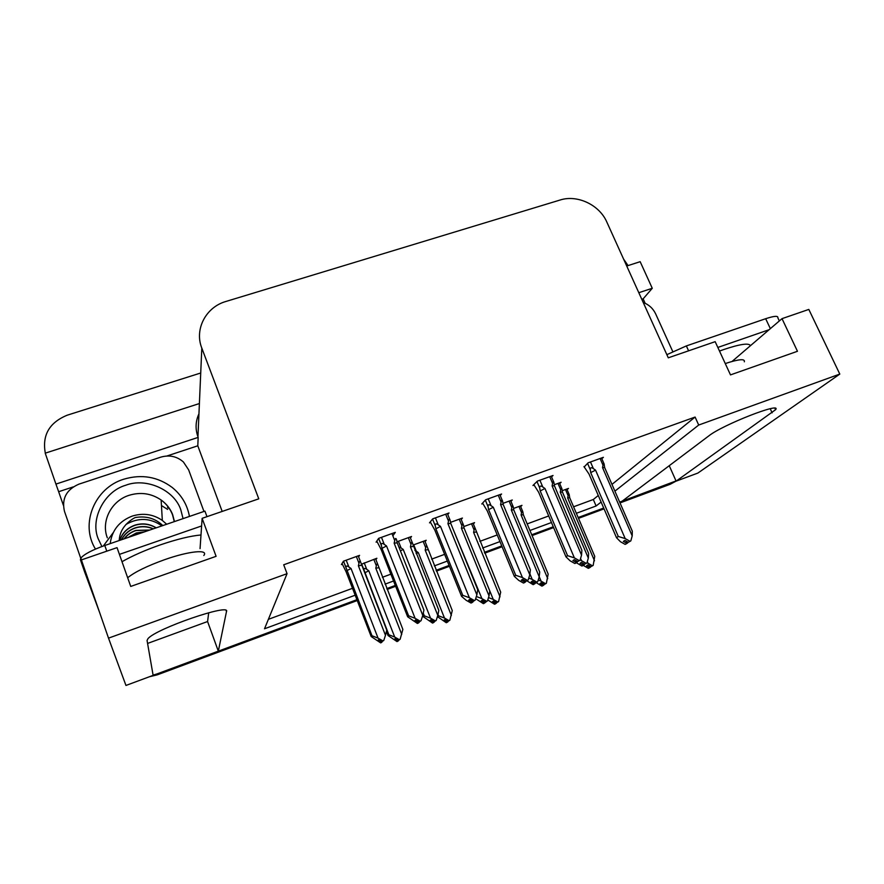 <?xml version="1.0" encoding="UTF-8"?>
<svg xmlns="http://www.w3.org/2000/svg" width="884" height="884" viewBox="0 0 884 884"><rect width="100%" height="100%" fill="white"/><g stroke="black" fill="none" stroke-linecap="round" stroke-linejoin="round"><path stroke-width="1.33" d="M614.91 491.15L698.703 425.038L839.8 374.087L697.874 473.073L676.127 481.15L775.588 409.701C782.395 401.413 722.427 424.895 708.846 435.867L622.126 501.195L619.673 502.112L676.028 480.929M357.247 600.545L157.197 674.879L157.054 673.906L356.915 599.684L218.326 651.154L207.585 621.54L147.584 643.43M218.326 651.154L226.492 611.54C230.945 602.899 155.915 628.635 147.959 638.69L147.064 640.469L153.131 675.365L125.959 685.454L108.511 638.138L287.057 573.672L264.515 628.778L355.18 595.208M669.243 465.691L676.127 481.15M603.695 508.046L578.158 517.527L603.695 508.046M553.262 526.776L531.726 534.765L553.262 526.776M501.736 545.903L484.377 552.356L501.736 545.903M449.105 565.451L436.088 570.291L449.105 565.451M395.303 585.429L386.827 588.578L395.303 585.429M166.855 456.011L197.795 445.801L222.182 511.427M63.372 505.317L58.653 491.714L73.273 486.885M641.784 299.3L643.143 298.847L645.132 303.267M199.397 403.546L45.217 453.172L55.935 484.089L198.171 437.392L197.795 445.801M55.935 484.089L58.653 491.714M638.801 292.703L652.27 288.283L643.143 298.847M198.955 413.811C195.508 421.292 195.176 428.961 197.95 436.807L198.171 437.392M652.27 288.283L640.171 261.686L626.723 266.018M623.563 259.023L628.038 265.587M45.316 453.138C42.023 435.193 49.316 422.552 67.195 415.204L200.723 373.004M839.8 374.087L808.816 309.422L782.009 318.649L732.062 361.446M782.009 318.649L797.467 351.279L730.493 374.893L715.167 341.666L668.282 357.821L606.833 222.061C599.429 204.856 577.329 194.403 560.113 200.016L225.961 301.455C205.939 307.068 194.226 329.235 201.806 348.108L258.769 498.83L202.127 518.333L216.094 556.323L130.733 586.435L117.042 547.638L81.394 559.915L108.511 638.138M576.357 513.295L596.114 505.979L601.109 502.046M385.081 584.136L393.557 580.998M434.331 565.893L447.337 561.075M482.598 548.025L499.957 541.594M529.936 530.488L551.461 522.521M202.127 518.333L200.06 548.644M611.971 484.399L695.1 417.06L283.698 564.788L287.057 573.672M695.1 417.06L698.703 425.038M573.572 506.786L593.319 499.504L598.28 495.493M593.319 499.504L596.114 505.979M268.382 619.33L352.506 588.313M382.396 577.285L390.861 574.169M431.613 559.141L444.619 554.345M479.868 541.351L497.217 534.953M527.173 523.903L548.699 515.969M447.768 514.488L449.028 512.985L432.707 518.864L429.502 522.864L430.497 522.51M500.211 495.482L501.582 494.023L485.614 499.791L481.78 503.979L482.808 503.615M551.55 476.896L553.03 475.481L537.395 481.117L532.964 485.493L534.013 485.117M601.816 458.708L603.385 457.315L588.081 462.84L584.147 467.006M392.85 535.814L395.314 532.356L378.628 538.367L376.098 542.157L377.048 541.815M410.408 537.947L411.524 536.511L397.015 541.77M461.194 519.438L462.42 518.057L450.586 522.345M510.941 501.316L512.278 499.979L503.007 503.339M559.694 483.57L561.119 482.255L554.312 484.73M358.595 556.854L359.567 555.351L343.434 561.207L341.423 564.567L342.318 564.246M425.094 541.594L426.198 540.279L413.027 545.074M473.349 523.925L474.553 522.643L463.802 526.566M520.676 506.609L521.969 505.361L513.538 508.444M567.097 489.637L568.467 488.421L562.268 490.675M375.899 559.627L376.871 558.257L361.258 564.301M207.585 621.54L208.701 612.734M167.507 507.427L168.733 508.333M157.054 673.906L153.087 675.111M676.105 481.106L670.249 484.255L620.015 502.919M604.048 508.852L578.512 518.344M553.605 527.593L532.069 535.593M502.09 546.732L484.719 553.185M449.437 566.29L436.431 571.13M395.645 586.28L387.17 589.429M157.197 674.879L149.374 676.757M397.535 639.74L397.745 640.933L394.529 639.121L395.27 638.458L398.485 640.27L400.132 639.265L402.861 629.419L378.054 565.13C377.457 563.218 376.882 563.439 376.341 565.793L375.788 568.202L401.734 634.369M386.474 631.53L388.032 635.53L388.849 634.756L364.064 570.114C363.854 568.191 364.738 567.926 366.727 569.318L364.208 562.865M397.667 641.331L398.64 640.591L397.601 641.165M398.176 640.104L398.408 640.679M397.966 640.845L397.004 641.585L388.032 635.53M397.745 640.933L397.004 641.585M378.65 567.76L375.788 568.202M400.132 639.265L398.485 640.27M364.705 572.865L368.794 570.766L366.727 569.318M388.849 634.756L394.706 637.055L368.794 570.766M399.225 639.607L394.706 637.055M342.042 563.528L346.108 571.782L371.181 636.535L371.965 635.729L346.064 567.716C345.876 565.782 346.804 565.539 348.849 566.964L346.219 560.191M356.351 556.522L358.992 563.274L358.396 565.804L385.479 635.32L383.767 640.469L382.816 640.834L378.065 638.149L351.025 568.489L348.849 566.964M385.479 635.32L386.739 630.115L360.838 562.589C360.186 560.578 359.567 560.81 358.992 563.274M381.38 642.204L380.661 642.889L381.38 642.204L378.009 640.303L378.717 639.618L382.098 641.519L382.816 640.834M380.661 642.889L371.181 636.535M371.965 635.729L378.065 638.149M346.782 570.71L351.025 568.489M358.396 565.804L361.479 565.34M383.767 640.469L382.098 641.519M381.28 642.436L382.474 641.375M381.612 642.115L381.181 641.01M381.358 642.624L382.076 641.939M418.121 623.187L419.259 622.314L418.055 623.01M418.696 621.629L419.005 622.402M419.171 621.894L421.049 620.723L419.171 621.894L415.646 619.905L414.773 620.701L418.53 622.59L417.403 623.463L407.657 616.778L408.629 615.839L382.01 548.334L386.529 545.969L384.264 544.378L381.479 537.339M418.276 622.679L417.403 623.463M418.53 622.59L417.988 621.231M391.955 533.56L394.75 540.588C395.325 538.024 395.933 537.803 396.584 539.914L397.214 542.82L394.154 543.207L422.773 615.386L423.911 610.059L397.214 542.82M394.75 540.588L394.154 543.207M422.773 615.386L421.049 620.723M382.01 548.334L381.324 545.273C381.114 543.163 382.098 542.875 384.264 544.378M408.629 615.839L415.104 618.303L386.529 545.969M420.066 621.098L415.104 618.303M376.783 541.13L381.159 549.539L407.657 616.778M769.091 329.721L717.83 347.445M779.334 320.936L777.854 317.809C778.251 315.61 774.185 315.908 765.666 318.715L686.36 345.92L666.856 354.672M643.232 302.472C648.9 304.648 653.044 308.439 655.641 313.853L672.768 351.589M446.851 620.623L447.149 622.016L443.978 620.225L444.873 619.507L448.055 621.297L449.846 620.248L452.276 610.601L427.281 547.03C426.718 545.207 426.198 545.439 425.701 547.726L425.182 550.102L451.37 615.419M437.458 616.468L438.541 615.828L438.022 614.535M446.906 622.48L448.033 621.684L446.851 622.347M447.492 620.988L447.801 621.772M447.381 621.927L446.254 622.723L437.536 616.678M447.149 622.016L446.254 622.723M427.834 549.726L425.182 550.102M449.846 620.248L448.055 621.297M414.861 550.4L416.276 551.174L413.734 544.82M416.154 553.627L418.331 552.611L416.276 551.174M438.541 615.828L444.486 618.049L418.331 552.611M448.962 620.579L444.486 618.049M495.195 601.882L495.592 603.474L492.454 601.706L493.493 600.921L496.642 602.711L498.576 601.595L500.698 592.158L475.515 529.218C475.006 527.56 474.531 527.825 474.1 530.013L473.603 532.356L500.024 596.844M495.184 604.004L496.454 603.153L495.139 603.882M495.825 602.247L496.233 603.231M495.813 603.396L494.543 604.247L487.769 599.949M495.592 603.474L494.543 604.247M476.056 532.058L473.603 532.356M498.576 601.595L496.642 602.711M488.509 597.562L493.272 599.429L466.818 534.776M497.703 601.927L493.272 599.429M542.588 583.517L543.074 585.296L539.969 583.539L541.163 582.711L544.279 584.479L546.334 583.318L548.179 574.081L523.339 514.72L522.82 511.748C522.356 510.256 521.936 510.565 521.549 512.654L521.085 514.963L547.726 578.644M542.511 585.882L543.925 584.976L542.467 585.783M543.207 583.871L543.704 585.064M543.295 585.219L541.881 586.114L536.245 582.689M543.074 585.296L541.881 586.114M543.925 584.976L544.102 584.379M523.339 514.72L521.085 514.963M546.334 583.318L544.279 584.479M538.245 579.97L541.107 581.164L539.218 576.655M545.494 583.65L541.107 581.164M589.053 565.506L589.65 567.473L586.567 565.738L587.904 564.854L590.987 566.6L593.175 565.406L594.744 556.345L569.705 497.725L569.219 494.62C568.799 493.294 568.423 493.626 568.081 495.626L567.65 497.902L594.49 560.788M588.921 568.114L590.468 567.163L588.888 568.025M589.672 565.859L590.258 567.241M589.86 567.395L588.313 568.346L583.296 565.373M589.65 567.473L588.313 568.346M590.468 567.163L590.678 566.434M569.705 497.725L567.65 497.902M593.175 565.406L590.987 566.6M586.976 562.821L588.004 563.263L587.308 561.649M592.335 565.727L588.004 563.263M422.795 615.319L423.348 616.723L424.342 615.839L423.326 613.275M408.342 537.671L410.994 544.334L410.441 546.82L437.801 615.408L436.177 620.469L435.248 620.822L430.541 618.17L403.226 549.461L401.071 547.947L398.419 541.262M437.801 615.408L438.807 610.347L412.706 543.693C412.11 541.693 411.535 541.903 410.994 544.334M433.447 622.336L432.552 623.076L433.447 622.336L430.11 620.446L430.994 619.695L434.342 621.585L435.248 620.822M432.552 623.076L423.348 616.723M424.342 615.839L430.541 618.17M400.386 550.82L403.226 549.461M398.894 547.063L401.071 547.947M410.441 546.82L413.292 546.445M436.177 620.469L434.342 621.585M433.171 622.668L434.519 621.518M433.812 621.286L434.364 621.982M433.679 622.248L433.149 620.911M433.237 622.811L434.132 622.071M459.249 519.206L461.934 525.781L461.415 528.234L489.018 595.904L487.482 600.888L486.565 601.242L481.913 598.612L453.569 530.312M489.018 595.904L489.78 590.987L464.023 527.936L463.47 525.019C462.918 523.206 462.409 523.461 461.934 525.781M484.432 602.866L483.371 603.673L484.432 602.866L481.128 601.01L482.189 600.192L485.493 602.059L486.565 601.242M483.371 603.673L475.669 598.667M476.343 596.501L481.913 598.612M461.415 528.234L464.023 527.936M487.482 600.888L483.99 603.286M484.686 601.606L485.327 602.523M484.664 602.778L484.023 601.231M484.034 603.418L485.095 602.612M509.118 501.118L511.825 507.615L511.339 510.024L539.196 576.81L537.726 581.716L536.831 582.059L532.234 579.451L529.947 573.959M539.196 576.81L539.715 572.025L513.737 509.803L513.206 506.731C512.709 505.096 512.245 505.394 511.825 507.615M534.367 583.805L533.14 584.667L534.367 583.805L531.107 581.959L532.323 581.086L535.593 582.932L536.831 582.059M533.14 584.667L526.963 580.865M528.787 578.048L532.234 579.451M511.339 510.024L513.737 509.803M537.726 581.716L535.593 582.932M533.759 584.313L535.439 582.843M534.511 582.324L535.251 583.462M534.588 583.716L533.859 581.948M533.803 584.412L535.019 583.551M557.981 483.393L560.71 489.813L560.257 492.189L588.335 558.102L586.943 562.942L586.07 563.274L581.517 560.699L580.567 558.478M588.335 558.102L588.622 553.45L562.434 492.034L561.937 488.819C561.484 487.36 561.075 487.692 560.71 489.813M583.285 565.13L581.904 566.047L583.285 565.13L580.059 563.307L581.44 562.368L584.667 564.202L586.07 563.274M581.904 566.047L576.39 562.732M580.103 560.091L581.517 560.699M560.257 492.189L562.434 492.034M586.943 562.942L584.667 564.202M582.512 565.705L584.368 564.036M583.318 563.439L584.158 564.799M583.506 565.042L582.666 563.075M582.556 565.804L583.926 564.887M471.736 602.778L473.05 601.838L471.68 602.634M472.387 600.899L472.807 601.927M473.172 601.341L475.216 600.114L473.172 601.341L469.691 599.374L468.631 600.236L472.343 602.103L471.028 603.043L466.177 600.302L461.581 596.357L462.774 595.352L435.878 528.787L440.486 526.389L438.243 524.831L435.436 517.88M472.1 602.192L471.028 603.043M472.343 602.103L471.691 600.501M445.691 514.19L448.508 521.107C449.028 518.632 449.58 518.4 450.177 520.4L450.752 523.394L447.945 523.682L476.863 594.866L477.714 589.694L450.752 523.394M448.508 521.107L447.945 523.682M476.863 594.866L475.216 600.114M435.878 528.787L435.304 525.892C435.05 523.648 436.033 523.295 438.243 524.831M462.774 595.352L469.36 597.706L440.486 526.389M474.255 600.479L469.36 597.706M430.265 521.925L434.817 530.068L461.581 596.357M524.19 582.799L525.682 581.794L524.146 582.678M524.919 580.611L525.439 581.893M526.002 581.23L528.212 579.948L526.002 581.23L522.566 579.285L521.317 580.213L524.986 582.059L523.494 583.064L518.709 580.357L514.333 576.379L515.737 575.296L488.598 509.659L493.294 507.239L491.073 505.692L488.233 498.841M524.753 582.158L523.494 583.064M524.986 582.059L524.223 580.224M525.682 581.794L525.87 581.164M498.267 495.228L501.106 502.057C501.559 499.692 502.057 499.416 502.598 501.206L503.151 504.377L500.587 504.587L529.77 574.777L530.367 569.771L503.151 504.377M501.106 502.057L500.587 504.587M529.77 574.777L528.212 579.948M488.598 509.659L488.078 506.775C487.88 504.543 488.874 504.178 491.073 505.692M515.737 575.296L522.433 577.561L493.294 507.239M527.273 580.302L522.433 577.561M482.587 503.095L487.316 510.996L514.333 576.379M575.528 563.252L577.186 562.191L575.484 563.152M576.313 560.765L576.954 562.279M577.705 561.561L580.07 560.224L577.705 561.561L574.302 559.627L572.887 560.622L576.512 562.456L574.854 563.517L570.114 560.832L565.97 556.832L567.572 555.682L540.19 490.94L544.964 488.498L542.765 486.962L539.903 480.211M576.28 562.544L574.854 563.517M576.512 562.456L575.628 560.39M577.186 562.191L577.418 561.395M549.726 476.664L552.588 483.404C552.986 481.161 553.428 480.841 553.903 482.443L554.434 485.769L552.113 485.902L581.539 555.13L581.882 550.268L554.434 485.769M552.588 483.404L552.113 485.902M581.539 555.13L580.07 560.224M540.19 490.94L539.737 488.056C539.583 485.835 540.588 485.471 542.765 486.962M567.572 555.682L574.357 557.859L544.964 488.498M579.153 560.567L574.357 557.859M533.814 484.653L538.71 492.344L565.97 556.832M625.784 544.124L627.607 542.997L625.75 544.025M626.623 541.351L627.375 543.085M628.303 542.301L630.811 540.909L628.303 542.301L624.944 540.389L623.353 541.439L626.944 543.251L625.121 544.378L620.435 541.715L616.502 537.704L618.292 536.477L590.689 472.608L595.551 470.144L593.374 468.631L590.49 461.967M626.712 543.34L625.121 544.378M626.944 543.251L625.949 540.964M627.607 542.997L627.872 542.058M600.103 458.498L602.987 465.15C603.341 463.017 603.728 462.652 604.148 464.067L604.645 467.548L602.545 467.614L632.204 535.903L632.303 531.173L604.645 467.548M602.987 465.15L602.545 467.614M632.204 535.903L630.811 540.909M590.689 472.608L590.313 469.736C590.192 467.526 591.208 467.161 593.374 468.631M618.292 536.477L625.176 538.566L595.551 470.144M629.916 541.251L625.176 538.566M583.959 466.586L589.031 474.078L616.502 537.704M101.892 546.511L98.146 538.643C90.024 518.897 104.5 491.261 125.65 485.283C146.004 477.249 174.446 489.946 180.833 509.913L183.054 518.621M156.026 527.903C149.507 523.947 142.545 523.074 135.164 525.262C127.517 527.947 122.39 532.964 119.793 540.334M156.192 527.847C149.628 523.792 142.611 522.875 135.13 525.085C127.406 527.803 122.257 532.897 119.694 540.367M153.164 528.886C147.44 526.411 141.562 526.091 135.55 527.936C129.274 530.091 124.633 534.013 121.627 539.704M153.374 528.809C147.584 526.245 141.628 525.892 135.528 527.759C129.141 529.936 124.467 533.936 121.484 539.759M124.279 538.798C127.274 534.886 131.163 532.146 135.948 530.555L149.518 530.135M124.069 538.864C127.075 534.831 131.031 532.013 135.915 530.378L149.805 530.035M128.633 537.306L136.324 533.14L144.191 531.958M144.656 531.803L136.302 532.964L128.235 537.439M95.472 549.086C79.737 523.869 94.765 487.913 123.738 479.216C141.562 473.934 157.717 476.686 172.214 487.471C181.574 495.095 187.309 504.753 189.441 516.433M166.678 524.245L162.325 520.433C153.153 514.19 143.12 512.731 132.235 516.09C119.296 521.107 111.948 530.289 110.191 543.627M113.174 532.721L103.351 545.981M167.584 509.394L161.452 505.549M129.793 536.422C134.633 533.98 138.843 532.698 142.401 532.577M162.811 525.571C155.352 518.367 146.147 515.692 135.219 517.549L133.097 518.676C124.257 524.422 119.627 531.715 119.218 540.533M125.926 524.488C138.313 517.35 150.313 517.814 161.927 525.87M201.607 525.958L119.417 554.379M85.074 570.534L84.687 572.103L99.461 612.059M206.978 516.665L204.933 511.118L104.787 545.483C92.102 550.025 84.124 554.235 80.853 558.091L80.422 559.815L84.687 572.103M80.742 558.279L64.466 511.328C61.56 498.675 66.377 489.614 78.919 484.145L160.844 457.127C169.352 454.696 176.877 456.31 183.408 461.989L188.635 469.857L203.961 511.449M770.229 408.739L772.13 412.817M201.806 348.108L197.95 436.807M226.16 610.645L226.492 611.54M670.249 484.255L672.956 482.321M377.656 564.102L375.545 558.732M364.097 570.246L361.589 563.826L364.064 570.114M373.822 559.362L376.341 565.793M346.119 567.948L343.5 561.185M360.429 561.55L358.208 555.848M381.358 545.428L378.595 538.422M719.499 351.058L723.698 349.556C740.052 344.064 748.969 342.771 750.472 345.677M744.328 361.81C745.179 358.539 738.825 359.125 725.267 363.556M770.351 328.638L765.666 318.715M686.36 345.92L688.592 350.815M423.16 541.384L425.701 547.726M471.526 523.748L474.1 530.013M518.952 506.466L521.549 512.654M565.473 489.504L568.081 495.626M412.242 542.522L410.054 537.041M435.304 525.892L432.541 519.063M488.078 506.775L485.327 500.101M539.737 488.056L536.975 481.526M590.313 469.736L587.54 463.327M107.329 537.859C100.853 521.129 111.406 500.819 129.064 495.316C140.666 491.802 151.352 493.36 161.131 500.012C166.424 503.902 170.225 508.841 172.546 514.853L174.27 521.637M122.003 561.705C132.324 555.826 145.02 550.235 160.092 544.953C176.877 539.229 190.513 535.903 200.988 534.975M203.828 555.495C208.856 549.13 189.22 550.964 164.612 559.683C146.998 566.036 134.677 572.059 127.672 577.749M104.787 545.483L106.787 551.163M774.925 408.275L775.588 409.701M346.064 567.716L343.522 561.174M381.324 545.273L378.617 538.4M426.861 546.003L424.773 540.787M475.139 528.289L473.05 523.195M522.488 510.941L520.389 505.935M568.92 493.924L566.821 489.018M463.039 523.969L460.851 518.621M512.819 505.814L510.632 500.565M561.594 488.023L559.406 482.885M449.68 519.195L447.392 513.571M502.156 500.156L499.869 494.653M553.517 481.526L551.218 476.122M603.816 463.282L601.507 457.989M162.325 520.433L161.131 500.012C166.424 503.792 170.247 508.632 172.623 514.543L174.457 521.582M81.483 559.881L80.853 558.091"/></g></svg>
